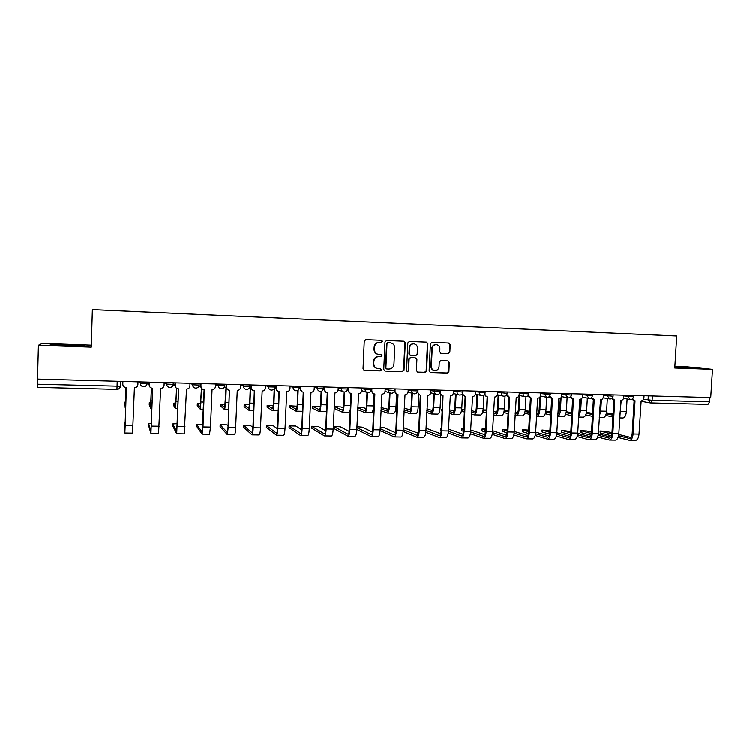 <?xml version="1.0" encoding="UTF-8"?>
<svg xmlns="http://www.w3.org/2000/svg" width="750" height="750" viewBox="0 0 750 750"><rect width="100%" height="100%" fill="white"/><g stroke="black" fill="none" stroke-linecap="round" stroke-linejoin="round"><path stroke-width="1.12" d="M382.613 341.447L381.628 340.331L365.822 339.694L364.256 341.175L363.047 368.822L364.387 370.397L380.259 370.912L381.337 369.872L380.409 368.775L378.075 368.691C375.347 368.194 373.922 366.516 373.791 363.656L373.894 361.359C374.316 358.397 375.966 356.822 378.853 356.634L380.897 356.709L381.975 355.669L381.019 354.562L378.816 354.488C376.031 354.019 374.559 352.331 374.419 349.416L374.522 347.119C374.944 344.156 376.603 342.581 379.491 342.394L381.525 342.478L382.613 341.447M378.15 354.394C375.525 353.812 374.147 352.134 374.034 349.359L374.137 347.062C374.559 344.1 376.219 342.534 379.097 342.347L381.141 342.431L382.219 341.4L381.469 340.331M363.994 370.303L379.866 370.819L380.953 369.788L380.334 368.775M377.269 368.55C374.784 367.894 373.491 366.234 373.406 363.581L373.509 361.284C373.931 358.331 375.581 356.756 378.469 356.559L380.503 356.634L381.581 355.603L380.916 354.562M435.816 344.606L436.284 344.653C438.591 345.009 439.791 346.397 439.903 348.834L439.762 351.816L441.094 353.372L448.35 353.644L449.85 352.191L450.216 344.606L448.866 343.05L431.925 342.366L430.416 343.819L429.131 370.969L430.425 372.525L447.403 373.069L448.903 371.616L449.344 362.475L448.041 360.928L440.775 360.666L439.266 362.119L439.05 366.666C438.666 369.188 437.269 370.481 434.831 370.547C432.619 370.153 431.456 368.766 431.363 366.403L432.216 348.544C432.562 346.088 433.922 344.794 436.284 344.653L435.816 344.606C433.463 344.738 432.103 346.031 431.747 348.488L432.216 348.544M676.725 335.981L674.784 368.006L712.5 369.356L710.737 397.528L37.528 379.059L38.409 345.272L91.275 347.156L92.362 309.637L676.725 335.981L92.362 309.637M405.291 342.816L403.903 341.231L386.541 340.538L384.994 342L383.766 369.497L385.087 371.062L402.497 371.625L404.025 370.153L405.291 342.816L403.753 341.231M409.378 341.456L426.516 342.15L427.884 343.716L426.6 370.894L425.091 372.356L417.703 372.113L416.4 370.556L416.916 359.513L415.538 357.947L410.663 357.778L409.134 359.241L408.6 370.763L407.484 371.784L406.566 370.697L407.841 342.919L409.378 341.456M91.331 345.169L42.356 343.387L38.409 345.272M712.5 369.356L686.241 366.722L674.888 366.309M709.931 397.509L709.659 401.784L707.991 404.363L650.719 402.9M120.488 386.128C120.216 388.116 119.044 389.194 116.963 389.344L37.659 387.338L37.519 384.197L120.309 386.194L120.638 381.337M37.65 379.059L37.519 384.197M96.122 309.788L667.594 335.55L96.122 309.788M84.197 345.562L51.188 344.372L50.081 344.981L66.534 345.909L83.681 346.191L84.197 345.562M674.812 367.462L696.122 368.175L674.869 366.647M68.119 345.928L68.147 344.662M51.169 345.038L51.188 344.372M687.638 368.147L687.684 367.322M385.087 371.062L402.075 371.531L403.603 370.069L404.859 342.769M388.069 342.741L386.991 343.772L385.903 367.884L386.831 368.981L389.025 369.056C391.894 368.859 393.534 367.284 393.956 364.341L394.697 347.887C394.556 344.944 393.075 343.256 390.253 342.825L387.666 342.694L386.991 343.772M386.588 368.925L385.509 367.8L386.588 343.716M387.666 342.694L389.803 342.778M417.787 372.113L424.641 372.262L426.15 370.8L427.434 343.669L426.337 342.141M415.397 357.919L410.231 357.703L408.703 359.166L408.6 370.763M407.156 371.7L408.178 370.669M417.45 348.047C417.338 345.591 416.119 344.194 413.784 343.837C411.394 343.969 410.025 345.272 409.669 347.747L409.378 354.084L410.719 355.65L415.631 355.828L417.159 354.366L417.45 348.047M413.812 343.837L413.353 343.791C410.963 343.922 409.594 345.225 409.237 347.691L409.669 347.747M410.475 355.613L408.947 354.019L409.237 347.691M440.775 353.316L447.863 353.578L449.363 352.134L449.728 344.559L448.65 343.041M434.222 370.444C432.094 369.984 430.988 368.606 430.903 366.328L431.747 348.488M430.5 372.525L446.925 372.975L448.425 371.531L448.866 362.4L447.9 360.919M125.438 401.944L124.856 402.094L125.259 405.506L125.888 387.488L125.194 407.559L124.856 402.094M122.55 382.256L122.803 383.231M125.231 422.803L124.209 423.056L124.913 430.847L126.328 387.506M122.888 381.403L122.803 384.122C122.888 385.884 123.806 386.991 125.569 387.441L126.356 387.506L125.175 425.634L124.847 432.966L124.209 423.056M122.812 384.516L122.859 381.403M137.981 381.816L137.897 384.525C137.625 386.503 136.472 387.572 134.409 387.712L132.572 433.078L124.847 432.966M151.463 388.012L150.534 408.084L149.241 404.587M150.909 402.422L149.306 402.647L150.6 406.041L151.387 387.984M148.153 382.097L149.184 384.994M148.378 383.888L148.134 382.575M176.691 388.322L175.556 408.609L173.391 405.094M176.053 402.947L173.456 403.181L175.622 406.584L176.569 388.238M173.419 382.791L175.266 386.212M174.009 385.209L173.287 383.119M149.269 382.125L149.184 384.834C149.269 386.588 150.188 387.694 151.941 388.134L152.681 388.191L150.938 433.341L148.575 425.4M151.472 423.15L148.641 423.469L150.994 431.241L152.606 388.181M149.438 386.184L149.194 382.125M164.166 382.538L164.081 385.228C163.809 387.197 162.666 388.247 160.631 388.397L158.569 433.453L150.947 433.35M175.312 382.838L175.219 385.528C175.303 387.291 176.213 388.387 177.966 388.809L178.669 388.856L176.691 433.716L172.697 425.784M177.366 423.609L172.762 423.881L176.747 431.625L178.537 388.856M175.838 387.525L175.181 382.838M190.013 383.241L189.919 385.922C189.656 387.872 188.522 388.922 186.516 389.062L184.219 433.828L176.709 433.716M201.609 388.35L200.269 409.125L197.25 405.6M200.887 403.491L197.316 403.716L200.325 407.109L201.45 388.163M198.919 385.837L200.878 387.094M226.237 387.919L225.703 402.534L224.672 409.641L220.819 406.106M225.403 404.062L220.884 404.231L224.719 407.634L226.022 387.806M224.184 387.159L226.2 387.806M249.159 388.2L250.528 388.453L249.975 403.078C249.75 407.494 249.347 409.847 248.766 410.138L244.106 406.594M249.609 404.662L244.172 404.756L248.822 408.15L249.713 402.909L250.256 388.453M201.009 383.541L200.916 386.212C200.991 387.975 201.9 389.062 203.644 389.484L204.319 389.522L202.997 426.909L202.106 434.091L196.537 426.159M202.912 424.2L196.603 424.284L202.162 432.009L204.131 389.522M201.872 388.603L200.738 386.062L200.831 383.541M215.522 383.944L215.419 386.606C215.156 388.547 214.031 389.587 212.053 389.728L210.488 427.031L209.541 434.194L202.134 434.091M228.094 425.878L227.034 424.8L220.144 424.688L227.25 432.384L228.047 427.087L229.397 390.178L228.272 427.322L227.203 434.456L220.078 426.534M227.503 389.503L226.059 386.737L226.144 384.234M226.369 384.244L226.275 386.897C226.35 388.65 227.259 389.738 228.984 390.141L229.388 390.178M240.694 384.637L240.6 387.281C240.328 389.203 239.222 390.234 237.272 390.384L235.659 427.444C235.444 431.906 235.069 434.278 234.534 434.559L227.231 434.456M251.409 384.928L251.306 387.562C251.391 389.325 252.281 390.394 253.997 390.787L254.616 390.825L253.219 427.725C252.994 432.169 252.581 434.531 251.972 434.812L243.347 426.9M252.947 427.509L250.219 425.194L243.412 425.081L252.019 432.759L252.947 427.5L254.334 390.825M252.731 390.309L251.044 387.413L251.137 384.919M265.547 385.312L265.453 387.938C265.181 389.859 264.084 390.881 262.162 391.022L260.512 427.847C260.287 432.281 259.856 434.634 259.219 434.916L252.019 434.812M273.9 389.053L274.5 389.091L273.938 403.622C273.703 408.009 273.244 410.344 272.569 410.634L267.113 407.081M273.516 405.3L267.188 405.262L272.616 408.656L273.637 403.453L274.2 389.081M276.131 385.603L276.028 388.228C276.103 389.981 276.994 391.05 278.691 391.434L279.281 391.472L277.847 428.128C277.603 432.544 277.134 434.887 276.431 435.169L266.334 427.266M277.481 428.766L273.131 425.587L266.409 425.475L276.478 433.125C277.003 432.919 277.35 431.175 277.528 427.903L278.953 391.462M277.575 391.05L275.709 388.069L275.803 385.594M290.091 385.988L289.988 388.594C289.716 390.497 288.637 391.519 286.734 391.659L285.047 428.25C284.803 432.656 284.316 434.991 283.584 435.272L276.478 435.169M298.172 390.009L297.6 404.166C297.356 408.516 296.85 410.841 296.072 411.131L289.856 407.569M297.094 406.191L289.922 405.769L296.128 409.163C296.7 408.947 297.084 407.222 297.262 403.988L297.816 390.272M300.534 386.278L300.422 388.875C300.497 390.628 301.378 391.688 303.066 392.072L303.637 392.1L302.156 428.531C301.913 432.909 301.388 435.244 300.581 435.516L289.05 427.622M301.697 429.778L295.772 425.972L289.125 425.859L300.628 433.491C301.219 433.284 301.613 431.559 301.8 428.297L303.263 392.091M302.081 391.753L300.066 388.725L300.169 386.269M314.316 386.653L314.203 389.25C313.941 391.134 312.872 392.147 310.988 392.288L309.272 428.644C309.019 433.022 308.475 435.347 307.65 435.619L300.637 435.516M321.544 391.191L320.981 404.7C320.728 409.022 320.166 411.328 319.294 411.609L312.328 408.047M320.363 407.081L318.975 406.416L312.394 406.275L319.35 409.659C319.988 409.444 320.409 407.728 320.597 404.522L321.15 391.303M326.475 411.562L319.35 411.619M324.628 386.934L324.516 389.522C324.591 391.266 325.463 392.325 327.141 392.691L327.684 392.728L326.166 428.925C325.903 433.275 325.322 435.591 324.431 435.863L311.503 427.978M325.613 430.631L318.15 426.347L311.578 426.234L324.478 433.847C325.144 433.65 325.566 431.925 325.763 428.691L327.272 392.709M326.241 392.428L324.113 389.372L324.216 386.925M338.231 387.309L338.128 389.887C337.866 391.762 336.797 392.775 334.941 392.916L333.188 429.037C332.925 433.387 332.325 435.694 331.406 435.966L324.497 435.863M344.644 392.006L344.072 405.225C343.809 409.519 343.191 411.816 342.244 412.097L334.537 408.516M343.35 407.878L341.109 406.913L334.659 406.631L342.291 410.147C342.994 409.941 343.453 408.234 343.65 405.047L344.213 391.997M350.25 409.959L348.956 412.238L342.3 412.097M348.412 387.591L348.309 390.159C348.375 391.903 349.237 392.953 350.906 393.309L351.431 393.337L349.875 429.309C349.603 433.641 348.966 435.938 347.981 436.209L333.694 428.334M349.219 431.372L340.266 426.731L333.816 426.45L348.028 434.203C348.759 434.006 349.228 432.3 349.425 429.084L350.972 393.319M350.072 393.075L347.859 390.009L347.963 387.572M361.856 387.956L361.744 390.516C361.481 392.381 360.431 393.384 358.603 393.525L356.812 429.422C356.531 433.744 355.884 436.041 354.872 436.303L348.056 436.209M366.056 408.609L362.981 407.4L357.787 407.016M367.472 392.559L366.891 405.741C366.609 410.016 365.944 412.294 364.903 412.566L357.675 409.613M374.1 393.872L373.566 405.891C373.275 410.156 372.6 412.425 371.541 412.706L364.969 412.566M357.75 407.738L364.95 410.634C365.728 410.428 366.216 408.731 366.431 405.562L367.003 392.419M388.491 409.294L381.131 407.522M390.038 392.887L389.428 406.247C389.137 410.503 388.425 412.762 387.3 413.034L380.991 410.663M396.581 394.275L396.028 406.397C395.728 410.644 395.006 412.903 393.853 413.175L387.375 413.034M381.075 408.788L387.347 411.112C388.181 410.906 388.706 409.228 388.931 406.078L389.531 392.738M410.653 409.941L404.194 408.103M412.322 393.291L411.703 406.753C411.394 410.981 410.634 413.231 409.434 413.494L404.034 411.609M418.791 394.603L418.219 406.903C417.909 411.122 417.141 413.363 415.903 413.634L409.509 413.503M404.119 409.744L409.481 411.591C410.372 411.384 410.934 409.716 411.159 406.584L411.788 393.141M432.553 410.559L426.966 408.788M434.353 393.712L433.706 407.259C433.387 411.459 432.581 413.691 431.297 413.953L426.788 412.481M440.756 394.697L440.147 407.4C439.819 411.591 439.003 413.822 437.7 414.084L431.381 413.953M426.872 410.625L431.344 412.05C432.3 411.853 432.891 410.194 433.134 407.081L433.772 393.562M442.144 411.084L441.806 409.134M456.112 394.163L455.447 407.747C455.119 411.928 454.275 414.141 452.906 414.403L449.269 413.297M462.478 394.369L461.812 407.897C461.484 412.059 460.622 414.272 459.234 414.534L453 414.403M449.353 411.431L452.953 412.519C453.966 412.322 454.594 410.672 454.838 407.578L455.503 394.003M449.438 409.716L454.191 411.141M464.391 411.975L462.506 411.422L462.506 409.584M464.522 409.378L462.516 409.462L464.484 410.156M477.619 394.613L476.944 408.244C476.597 412.387 475.706 414.591 474.272 414.853L471.478 414.056M483.9 395.044L483.225 408.384C482.888 412.519 481.988 414.722 480.525 414.984L474.356 414.853M471.562 412.2L474.309 412.978C475.378 412.781 476.044 411.141 476.297 408.066L476.972 394.462M471.647 410.597L475.575 411.713M372.525 432.037L362.119 427.097L356.925 426.684M356.887 427.566L371.288 434.55C372.084 434.353 372.591 432.656 372.797 429.469L374.381 393.919L374.878 393.947L373.284 429.694C373.003 433.997 372.319 436.275 371.241 436.547L356.812 429.431L349.875 429.309M373.594 393.712L371.316 390.637L371.419 388.219M371.916 388.238L371.803 390.787C371.869 392.522 372.722 393.562 374.372 393.919M385.181 388.594L385.069 391.144C384.806 393 383.775 393.994 381.956 394.134L380.138 429.806C379.847 434.1 379.153 436.378 378.047 436.641L371.316 436.547M395.541 432.647L383.728 427.462L380.259 427.059M395.119 388.866L394.997 391.406C395.062 393.141 395.916 394.172 397.547 394.519L398.034 394.547L396.412 430.069C396.112 434.344 395.381 436.613 394.219 436.875L380.1 430.481M380.184 428.616L394.256 434.897C395.119 434.7 395.663 433.022 395.887 429.844L397.5 394.519M396.806 394.331L394.997 391.406M408.225 389.231L408.113 391.762C407.85 393.6 406.819 394.594 405.028 394.725L403.172 430.181C402.872 434.447 402.131 436.716 400.941 436.978L394.303 436.875M418.275 433.2L403.294 427.528M418.031 389.494L417.919 392.025C417.975 393.741 418.819 394.772 420.431 395.119L420.909 395.138L419.25 430.444C418.941 434.691 418.163 436.95 416.916 437.203L403.087 431.4M403.2 429.553L416.953 435.244C417.872 435.047 418.453 433.369 418.688 430.219L420.328 395.1M419.728 394.941L417.347 391.941M430.978 389.85L430.866 392.362C430.603 394.2 429.581 395.184 427.819 395.316L425.934 430.556C425.616 434.794 424.828 437.044 423.553 437.306L417 437.213M440.728 433.725L426.047 428.137M440.672 390.122L440.55 392.625C440.606 394.341 441.441 395.372 443.044 395.7L441.806 430.809C441.488 435.038 440.663 437.278 439.331 437.531L425.794 432.225M425.944 430.387L439.369 435.581C440.353 435.384 440.972 433.725 441.206 430.584L442.884 395.681M442.359 395.531L439.959 392.925M453.459 390.469L453.337 392.972C453.075 394.791 452.072 395.766 450.328 395.906L448.406 430.922C448.087 435.141 447.244 437.372 445.894 437.625L439.425 437.531M441.216 430.387L440.878 428.409M463.031 390.731L462.909 393.225C462.966 394.931 463.791 395.953 465.375 396.281L464.1 431.175C463.762 435.375 462.891 437.597 461.484 437.85L448.219 432.975M448.397 431.156L461.512 435.909C462.562 435.722 463.209 434.072 463.453 430.95L465.169 396.253M464.709 396.122L462.309 393.778M475.669 391.078L475.547 393.562C475.284 395.372 474.291 396.347 472.566 396.478L470.616 431.288C470.278 435.478 469.397 437.691 467.963 437.944L461.588 437.859M448.5 429.056L462.909 434.213M463.434 431.25L461.569 430.594L461.559 428.756M463.575 428.484L461.569 428.606L463.528 429.431M485.025 393.309L484.997 393.816C485.053 395.522 485.869 396.534 487.434 396.853L486.112 431.541C485.775 435.712 484.856 437.925 483.366 438.169L470.363 433.669M470.578 431.859L483.394 436.238C484.5 436.05 485.184 434.409 485.437 431.316L487.181 396.816M486.825 396.713L484.406 394.566M497.606 391.678L497.475 394.153C497.222 395.944 496.238 396.909 494.531 397.05L492.553 431.644C492.206 435.806 491.278 438.019 489.769 438.263L483.469 438.169M470.691 429.9L484.819 434.681M486.375 412.809L483 411.872L482.934 410.925M486.516 409.903L483.094 409.894M483 411.872L483.094 410.072L486.459 410.991M497.719 394.819L498.684 395.034M498.872 395.081L498.178 408.722C497.831 412.847 496.894 415.031 495.384 415.294L493.416 414.769M505.05 396.056L504.394 408.863C504.037 412.978 503.1 415.162 501.562 415.425L495.478 415.294M493.509 412.922L495.422 413.428C496.547 413.231 497.241 411.609 497.503 408.544L498.197 394.978M497.925 394.903L497.381 394.791M493.584 411.412L496.706 412.256M485.381 432.037L482.044 430.931L482.016 429.094M485.559 428.897L482.025 428.944L485.494 430.228M506.822 394.434L509.653 397.444L507.872 431.897C507.516 436.041 506.559 438.234 504.994 438.488L492.234 434.306M492.497 432.516L505.022 436.566C506.184 436.378 506.897 434.747 507.15 431.672L508.931 397.369M508.669 397.294L506.231 395.306M519.281 392.278L519.15 394.725C518.888 396.516 517.922 397.481 516.234 397.613L514.228 432C513.872 436.134 512.906 438.328 511.322 438.581L505.097 438.488M492.609 430.678L506.466 435.122M508.247 410.494L504.262 410.278M519.019 395.484L519.881 395.597L519.169 409.2C518.812 413.297 517.837 415.472 516.253 415.725L515.1 415.444M525.975 396.769L525.309 409.341C524.953 413.428 523.969 415.603 522.356 415.856L516.347 415.734M515.194 413.597L516.291 413.869C517.472 413.681 518.194 412.069 518.456 409.022L519.169 395.522M515.269 412.191L517.594 412.791M504.197 410.747L508.181 411.778M508.088 413.588L503.831 412.462M507.056 432.769L502.284 431.269L502.238 429.431M507.272 429.394L502.247 429.291L507.188 430.969M528.384 395.297L531.178 397.997L529.359 432.244C529.003 436.369 528 438.553 526.359 438.797L513.844 434.897M514.144 433.125L526.388 436.884C527.597 436.706 528.347 435.084 528.609 432.028L530.419 397.922M530.25 397.875L527.803 396.019M540.694 392.859L540.562 395.306C540.309 397.078 539.344 398.034 537.675 398.166L535.65 432.347C535.284 436.462 534.272 438.637 532.612 438.891L526.472 438.797M514.266 431.4L527.859 435.553M529.716 411.206L525.188 410.738M540.403 396.141L539.916 409.669C539.55 413.747 538.538 415.912 536.878 416.156L536.522 416.091M546.666 397.256L545.991 409.809C545.616 413.878 544.594 416.034 542.916 416.288L536.981 416.166M536.616 414.253L536.916 414.319C538.153 414.131 538.903 412.519 539.175 409.5L539.831 397.162M536.691 412.922L538.247 413.306M525.084 411.384L529.65 412.519M529.547 414.328L524.672 413.091M528.459 433.444L522.309 431.597L522.234 429.759M528.722 430.05L522.244 429.628L528.628 431.663M549.703 396.075L552.441 398.55L550.603 432.591C550.228 436.688 549.188 438.863 547.472 439.106L535.191 435.459M535.528 433.697L547.5 437.203C548.766 437.025 549.544 435.413 549.816 432.375L551.653 398.456M551.569 398.438L549.113 396.703M561.863 393.441L561.731 395.869C561.469 397.631 560.513 398.588 558.872 398.719L556.819 432.694C556.444 436.781 555.384 438.947 553.65 439.191L547.594 439.106M535.669 432.075L548.991 435.956M550.922 411.984L545.859 411.216M561.112 397.575L560.428 410.138C560.128 413.747 559.209 415.884 557.7 416.541M567.122 397.659L566.438 410.269C566.053 414.319 564.984 416.466 563.241 416.709L557.691 416.597M557.794 414.656L559.659 409.959L560.288 398.334M557.859 413.616L558.656 413.803M545.728 412.013L550.856 413.231M550.753 415.031L545.278 413.7M549.609 434.072L542.109 431.925L542.016 430.087M549.9 430.791L542.025 429.956L549.825 432.309M570.778 396.797L573.459 399.094L571.594 432.938C571.209 437.006 570.122 439.163 568.341 439.406L556.284 435.984M556.659 434.241L568.369 437.522C569.691 437.344 570.487 435.741 570.778 432.712L572.634 398.991L570.178 397.359M582.769 394.022L582.638 396.431C582.384 398.184 581.438 399.131 579.806 399.262L577.734 433.041C577.35 437.1 576.253 439.256 574.453 439.491L568.472 439.406M550.603 432.591L556.819 432.694L569.878 436.359M571.875 412.725L566.287 411.703M581.362 398.775L580.706 410.597L578.653 416.531M587.353 398.081L586.641 410.728C586.247 414.75 585.15 416.887 583.331 417.131L578.625 417.028M578.766 414.384L579.9 410.419L580.528 399.178M566.128 412.603L571.809 413.906M571.716 415.697L565.641 414.281M570.497 434.662L561.703 432.244L561.572 430.416M570.844 431.475L561.581 430.284L570.759 432.919M591.609 397.491L594.234 399.637L592.331 433.275C591.938 437.325 590.822 439.462 588.966 439.706L577.125 436.491M577.537 434.756L588.984 437.831C590.363 437.653 591.197 436.059 591.487 433.059L593.372 399.525M593.447 399.544L590.991 398.006M603.441 394.584L603.309 396.984C603.047 398.728 602.119 399.666 600.506 399.797L598.406 433.378C598.013 437.419 596.878 439.556 595.003 439.791L589.097 439.706M577.716 433.312L590.522 436.744M592.594 413.428L586.491 412.209M601.397 399.656L600.75 411.056L599.381 416.062M607.35 398.512L606.619 411.188C606.225 415.181 605.081 417.3 603.206 417.544L599.306 417.459M599.55 413.091L600.544 399.797M586.303 413.184L592.528 414.553M592.425 416.334L585.769 414.844M591.141 435.225L581.072 432.572L580.922 430.734M591.534 432.131L586.838 430.922L580.931 430.613L591.45 433.5M612.197 398.156L614.756 400.172L612.834 433.612C612.431 437.634 611.278 439.762 609.356 439.997L597.722 436.969M598.181 435.253L609.375 438.141C610.8 437.963 611.663 436.378 611.953 433.387L613.875 400.059M614.016 400.087L611.559 398.625M623.869 395.147L623.728 397.528C623.475 399.262 622.547 400.2 620.962 400.331L618.834 433.706C618.431 437.728 617.259 439.856 615.319 440.091L609.487 440.006M598.369 433.884L610.922 437.119M613.069 414.103L606.45 412.744M621.225 400.322L619.922 414.919M627.112 398.934L626.372 411.637C625.969 415.613 624.788 417.722 622.847 417.956L619.753 417.891M606.244 413.738L613.003 415.172M612.9 416.953L605.672 415.397M611.541 435.759L600.234 432.881L600.056 431.053M611.991 432.741L605.944 431.241L600.066 430.941L611.897 434.044M632.55 398.794L635.044 400.697L633.103 433.941C632.691 437.944 631.491 440.062 629.513 440.297L618.084 437.419M618.572 435.722L629.522 438.441C630.994 438.263 631.884 436.697 632.194 433.725L634.134 400.584M634.341 400.613L631.884 399.234M644.062 395.7L643.922 398.062C643.669 399.788 642.75 400.716 641.175 400.856L639.028 434.044C638.616 438.038 637.406 440.147 635.409 440.381L629.644 440.297M618.778 434.428L631.087 437.475M643.641 399.206L652.125 400.284L709.659 401.784M648.337 395.812L648.094 399.966L650.588 402.909L652.125 400.284L652.388 395.925M623.831 395.841L633.525 396.759M628.088 395.259L628.013 396.553L630.291 399.497C632.119 399.516 633.197 398.634 633.516 396.834L633.6 395.409M603.403 395.278L613.059 396.197M607.594 394.697L607.519 396L609.825 398.953C611.663 398.981 612.741 398.091 613.059 396.281L613.144 394.847M582.731 394.697L592.359 395.634M586.856 394.134L586.791 395.438L589.116 398.409C590.962 398.438 592.041 397.547 592.359 395.719L592.444 394.284M561.825 394.116L571.416 395.062M565.875 393.553L565.809 394.866L568.162 397.866C570.009 397.894 571.097 396.984 571.416 395.147L571.491 393.712M540.666 393.525L550.228 394.491M544.65 392.972L544.575 394.294L546.966 397.303C548.812 397.341 549.9 396.431 550.219 394.575L550.294 393.131M519.244 392.916L528.778 393.9M523.162 392.381L523.088 393.712C523.144 395.419 523.95 396.431 525.506 396.741C527.362 396.778 528.45 395.859 528.769 393.994L528.853 392.541M497.569 392.306L507.066 393.309M501.413 391.791L501.347 393.122C501.394 394.838 502.209 395.85 503.784 396.169C505.65 396.206 506.747 395.287 507.066 393.403L507.141 391.941M475.641 391.688L485.1 392.709M479.4 391.181L479.334 392.531C479.391 394.247 480.206 395.269 481.8 395.597C483.675 395.634 484.772 394.706 485.091 392.803L485.166 391.341M453.431 391.05L462.863 392.1M457.116 390.572L457.05 391.922C457.106 393.647 457.941 394.678 459.544 395.006C461.428 395.053 462.534 394.116 462.853 392.203L462.928 390.731M430.959 390.413L434.494 391.312L440.353 391.491M434.559 389.953L434.494 391.312C434.559 393.047 435.394 394.078 437.016 394.416C438.909 394.462 440.025 393.525 440.344 391.594L440.419 390.113M408.197 389.756L411.656 390.694L417.562 390.863M411.722 389.325L411.656 390.694C411.722 392.438 412.575 393.478 414.206 393.816C416.109 393.872 417.234 392.925 417.553 390.975L417.628 389.484M385.162 389.081L388.538 390.075L394.481 390.347L394.556 388.856M388.594 388.688L388.538 390.075C388.603 391.819 389.456 392.859 391.106 393.216C393.028 393.272 394.153 392.316 394.481 390.347M361.837 388.387L365.119 389.438L371.156 389.606M365.184 388.05L365.119 389.438C365.194 391.191 366.056 392.241 367.725 392.597C369.656 392.653 370.791 391.697 371.128 389.709L371.194 388.209M338.222 387.675L341.409 388.8L347.522 388.959M341.475 387.394L341.409 388.8C341.484 390.553 342.356 391.613 344.044 391.978C345.994 392.044 347.137 391.069 347.475 389.062L347.531 387.562M314.306 386.944L317.4 388.144L323.588 388.312M317.466 386.737L317.4 388.144C317.475 389.906 318.356 390.975 320.053 391.341C322.031 391.416 323.184 390.441 323.522 388.416L323.578 386.906M290.081 386.175L293.081 387.488L299.353 387.656M293.137 386.072L293.081 387.488C293.156 389.25 294.056 390.328 295.763 390.703C297.75 390.787 298.922 389.803 299.259 387.759L299.325 386.241M265.547 385.359L268.453 386.822L274.8 386.991M268.509 385.397L268.453 386.822C268.528 388.594 269.428 389.672 271.153 390.056C273.169 390.141 274.35 389.156 274.688 387.084L274.753 385.566M240.966 384.637L243.497 386.147L249.928 386.325M243.553 384.713L243.497 386.147C243.581 387.919 244.491 389.006 246.225 389.4C248.259 389.494 249.459 388.5 249.806 386.409L249.862 384.881M224.784 384.197L224.597 385.725L218.222 385.463L216.169 383.962M218.278 384.019L218.222 385.463C218.306 387.234 219.216 388.331 220.969 388.734C223.031 388.837 224.241 387.834 224.597 385.725L224.653 384.197M199.266 383.494L199.059 385.031L192.609 384.769L191.053 383.269M192.666 383.316L192.609 384.769C192.694 386.55 193.613 387.647 195.375 388.059C197.475 388.181 198.703 387.169 199.059 385.031L199.116 383.494M173.4 382.791L173.184 384.328L166.659 384.066L165.609 382.575M166.716 382.603L166.659 384.066C166.753 385.847 167.672 386.944 169.444 387.375C171.572 387.506 172.819 386.494 173.184 384.328L173.241 382.781M147.188 382.069L147.141 383.541C146.869 385.528 145.706 386.588 143.653 386.728L143.156 386.681C141.384 386.241 140.456 385.134 140.372 383.353L147.141 383.541M139.838 381.863L140.372 383.353L140.419 381.881M139.669 381.863L140.006 382.35M173.353 384.272C173.072 386.231 171.919 387.281 169.903 387.422L169.444 387.375M164.859 382.556L166.603 383.981M199.209 384.984C198.928 386.925 197.794 387.966 195.806 388.097L195.375 388.059M215.475 385.087L216.553 385.453M323.588 388.397L322.566 390.525M347.512 389.053L346.903 390.722M371.147 389.7L370.931 390.647M117.216 381.244L116.953 389.353C118.903 389.222 120.019 388.172 120.309 386.194L120.45 381.337M650.334 402.881L707.991 404.363M447.863 353.578L448.35 353.644M448.866 362.4L449.344 362.475M448.425 371.531L448.903 371.616M446.925 372.975L447.403 373.069M449.728 344.559L450.216 344.606M449.363 352.134L449.85 352.191M132.966 425.756L125.175 425.634M149.306 402.647L149.241 404.606M151.05 400.837L152.194 400.856M173.456 403.181L173.391 405.131M176.25 401.409L178.106 401.447M148.641 423.469L148.575 425.428M159.141 426.188L151.463 426.066M172.762 423.881L172.697 425.822M184.978 426.609L177.394 426.488M197.316 403.716L197.25 405.647M201.131 401.972L203.691 402.028M220.884 404.231L220.819 406.163M225.703 402.534L228.938 402.6M244.172 404.756L244.106 406.669M249.975 403.078L253.866 403.172M196.603 424.284L196.528 426.216M210.488 427.031L202.997 426.909M220.144 424.688L220.078 426.609M235.659 427.444L228.272 427.322M243.412 425.081L243.347 426.994M260.512 427.847L253.219 427.725M267.188 405.262L267.113 407.175M273.938 403.622L278.475 403.725M266.409 425.475L266.334 427.369M285.047 428.25L277.847 428.128M289.922 405.769L289.847 407.662M297.6 404.166L302.775 404.278M289.125 425.859L289.05 427.744M309.272 428.644L302.156 428.531M312.394 406.275L312.319 408.159M320.981 404.7L326.766 404.831M311.578 426.234L311.503 428.119M333.188 429.037L326.166 428.925M334.603 406.762L334.528 408.637M344.072 405.225L350.456 405.366M333.769 426.619L333.684 428.484M366.891 405.741L373.566 405.891M389.428 406.247L396.028 406.397M411.703 406.753L418.219 406.903M433.706 407.259L440.147 407.4M441.872 409.153L441.788 410.972M455.447 407.747L461.812 407.897M462.6 409.613L462.506 411.422M476.944 408.244L483.225 408.384M380.138 429.806L373.284 429.694M371.803 390.787L371.316 390.637M403.172 430.181L396.412 430.069M425.934 430.556L419.25 430.444M417.919 392.025L417.375 391.875M448.406 430.922L441.806 430.809M440.944 428.438L440.859 430.256M470.616 431.288L464.1 431.175M461.653 428.794L461.569 430.594M492.553 431.644L486.112 431.541M498.178 408.722L504.394 408.863M482.128 429.141L482.044 430.931M514.228 432L507.872 431.897M505.294 436.537L504.825 436.528M519.169 409.2L525.309 409.341M502.378 429.488L502.284 431.269M535.65 432.347L529.359 432.244M526.669 436.856L526.181 436.847M539.916 409.669L545.991 409.809M522.403 429.825L522.309 431.597M547.8 437.175L547.284 437.166M560.428 410.138L566.438 410.269M542.212 430.162L542.109 431.925M577.734 433.041L571.594 432.938M568.678 437.494L568.144 437.484M580.706 410.597L586.641 410.728M561.797 430.491L561.703 432.244M598.406 433.378L592.331 433.275M589.312 437.803L588.759 437.794M600.75 411.056L606.619 411.188M581.166 430.819L581.072 432.572M618.834 433.706L612.834 433.612M609.712 438.113L609.131 438.103M620.578 411.506L626.372 411.637M600.328 431.147L600.234 432.881M639.028 434.044L633.103 433.941M629.869 438.412L629.278 438.403M147.019 382.059L146.972 383.616C146.597 385.809 145.331 386.831 143.156 386.681M338.128 389.85L342.825 391.537M361.734 390.628L366.647 392.241M385.05 391.378L390.159 392.925M408.075 392.091L413.353 393.581M430.819 392.784L436.247 394.219M453.281 393.459L458.85 394.838M475.472 394.106L481.172 395.447M497.391 394.744L503.212 396.047M519.047 395.372L524.981 396.628M540.459 395.981L546.478 397.209M561.609 396.581L567.722 397.772M582.506 397.172L588.703 398.334M603.169 397.753L609.441 398.888M623.587 398.325L629.934 399.431M649.997 402.825L640.959 401.25M632.231 399.722L630.938 399.497M116.953 389.353L37.659 387.338M125.203 407.559L125.709 407.569M150.544 408.084L151.959 408.122M175.575 408.609L177.863 408.656M200.287 409.125L203.438 409.191M224.7 409.641L228.684 409.725M248.803 410.138L253.603 410.241M272.606 410.634L278.203 410.756M296.119 411.131L302.484 411.262"/></g></svg>
